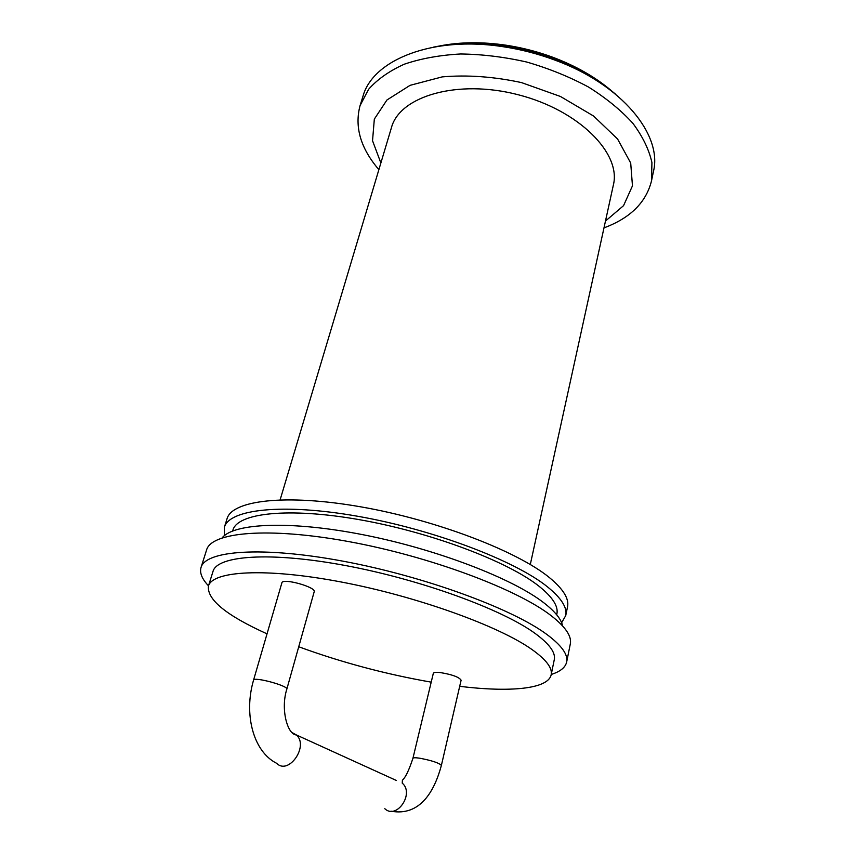 <?xml version="1.0" encoding="UTF-8"?>
<svg xmlns="http://www.w3.org/2000/svg" width="855" height="855" viewBox="0 0 855 855"><rect width="100%" height="100%" fill="white"/><g stroke="black" fill="none" stroke-linecap="round" stroke-linejoin="round"><path stroke-width="1.28" d="M281.883 582.843C282.46 577.702 316.446 587.107 314.18 591.778L286.81 689.194C288.723 685.892 253.689 676.391 253.54 680.174L281.883 582.843M412.933 758.3L433.314 673.366C433.688 672.415 435.932 672.137 440.058 672.532C452.038 674.488 459.06 677.042 461.112 680.206L441.383 765.407C439.107 762.938 431.861 760.533 419.666 758.193C415.487 757.594 413.243 757.626 412.933 758.3C408.979 770.27 405.462 777.558 402.395 780.188L402.245 783.148C414.718 793.493 396.602 820.073 384.782 808.691M530.292 564.503L613.377 184.969C621.393 153.494 579.124 110.316 518.322 94.777C457.607 78.884 399.713 96.166 391.462 127.577L280.13 499.812M561.617 622.761L565.732 615.589L567.538 606.815C569.248 598.724 563.221 588.999 549.444 577.617C517.339 551.165 436.125 519.958 360.757 506.833C285.271 493.591 231.962 500.389 227.035 518.761L224.363 527.3L224.48 535.561M565.732 615.589C567.421 607.67 561.329 598.083 547.478 586.851C515.212 560.72 433.699 529.64 358.149 516.345C282.481 502.922 229.161 509.302 224.363 527.3M556.701 614.809L556.883 613.954C558.507 606.345 552.608 597.143 539.163 586.348C508.169 561.532 430.941 532.238 359.528 519.701C288.017 507.058 237.444 513.053 232.891 530.164L232.635 530.998M562.558 625.86C561.275 619.212 555.109 611.582 544.058 602.967C512.893 578.6 437.044 549.284 363.781 534.877C290.433 520.385 233.875 523.046 222.161 537.827M551.229 674.456C560.249 671.624 565.39 667.488 566.651 662.048L570.296 644.039C571.942 636.312 565.497 626.811 550.983 615.547C516.794 588.999 429.52 556.306 348.669 541.578C267.701 526.712 211.26 532.195 206.579 549.979L201.032 567.485C199.493 572.861 201.994 578.974 208.502 585.814M566.651 662.048C568.222 654.684 561.671 645.514 546.997 634.56C512.434 608.739 424.518 576.345 343.272 561.222C261.908 545.982 205.446 550.524 201.032 567.485M459.701 686.33C509.698 692.465 548.215 689.119 551.165 674.787L554.275 659.686C555.771 652.696 549.455 643.997 535.337 633.587C502.537 609.444 420.66 579.476 345.27 565.497C269.774 551.4 217.127 555.568 213.002 571.429L208.406 586.145C207.006 599.665 226.554 615.568 267.027 633.844M551.165 674.787C552.597 668.097 546.195 659.665 531.949 649.501C498.85 625.935 416.471 596.192 340.782 581.913C264.975 567.517 212.307 570.937 208.406 586.145M298.737 646.765C341.327 662.358 385.487 674.157 431.209 682.151M610.523 89.978C594.749 76.736 575.565 65.846 552.982 57.328C537.784 51.695 522.181 47.666 506.171 45.219C482.284 41.724 460.236 41.948 440.015 45.881M613.27 92.287C596.993 78.35 577.018 66.914 553.356 57.98C537.838 52.23 521.892 48.104 505.519 45.604C480.489 41.948 457.478 42.269 436.488 46.565M615.728 94.306C598.885 80.263 578.418 68.699 554.307 59.604C537.945 53.544 521.144 49.195 503.905 46.565C478.405 42.836 454.892 43.028 433.357 47.143M603.993 227.868C630.263 218.089 646.102 202.453 651.489 180.95L653.444 171.502C662.625 135.026 622.162 84.538 554.51 59.957C537.977 53.822 520.984 49.43 503.552 46.779C432.47 35.483 372.598 60.021 362.948 96.38L360.073 105.582C354.365 127 360.628 148.353 378.872 169.643M651.489 180.95L651.927 162.6C649.073 149.646 642.725 136.554 632.892 123.334C621.093 110.316 606.345 98.25 588.635 87.114C569.548 76.832 548.931 68.486 526.787 62.052C504.3 56.943 482.22 54.25 460.546 53.983C439.662 55.137 420.906 58.546 404.276 64.211C389.26 71.008 377.365 79.376 368.591 89.315L360.073 105.582M605.479 221.06L623.562 205.638L632.465 185.856L630.701 163.027L617.577 139.002L593.552 116.013L560.474 96.487L521.475 82.582C493.795 76.629 467.375 74.727 442.227 76.886L410.069 85.34L386.941 99.992L374.33 119.102L372.534 140.722L380.87 162.974M291.865 732.457L296.364 734.947C309.147 745.966 288.669 775.538 276.657 763.323C252.813 751.31 243.718 713.551 253.54 680.174M396.464 780.519L296.364 734.947C287.483 734.723 280.387 709.233 286.81 689.194M390.949 811.192C420.393 816.568 434.532 790.843 441.383 765.407M506.171 45.219L505.519 45.604M552.982 57.328L553.356 57.98"/></g></svg>
